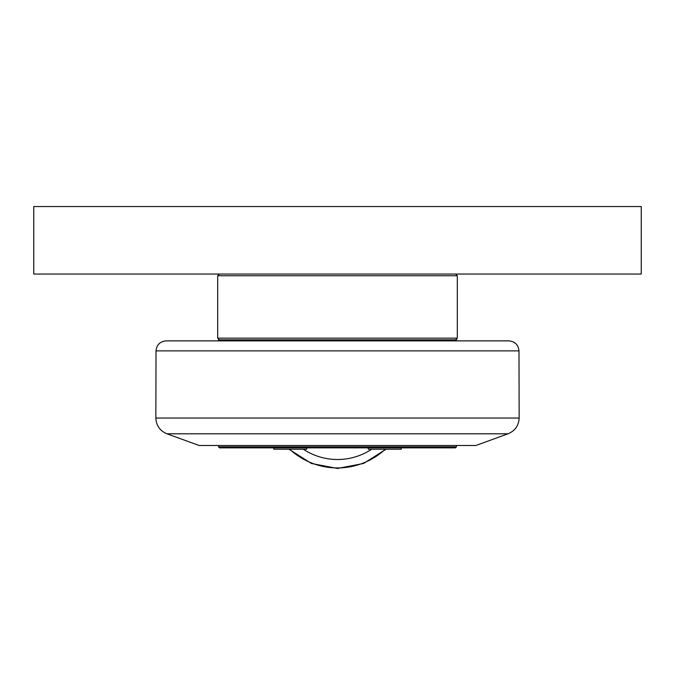 <?xml version="1.0" encoding="UTF-8"?>
<svg xmlns="http://www.w3.org/2000/svg" width="675" height="675" viewBox="0 0 675 675"><rect width="100%" height="100%" fill="white"/><g stroke="black" fill="none" stroke-linecap="round" stroke-linejoin="round"><path stroke-width="1.01" d="M273.797 447.862L273.797 449.212L306.703 449.212L306.703 447.862M368.297 447.862L368.297 449.212L401.203 449.212L401.203 447.862M218.531 446.85L219.544 447.862L455.456 447.862L456.469 446.85L218.531 446.85L218.531 445.5M218.531 340.875L218.531 339.863L456.469 339.863L456.469 340.875M641.25 206.55L641.25 274.05L33.75 274.05L33.75 206.55L641.25 206.55M337.5 275.738L457.312 275.738L457.312 338.175L217.688 338.175L217.688 275.738L337.5 275.738M508.047 433.789L475.875 445.5L199.125 445.5L166.953 433.789L508.047 433.789C515.025 430.852 518.721 425.613 519.151 418.053L155.849 418.053L156.018 350.873L518.982 350.873C518.324 344.79 514.949 341.457 508.857 340.875L166.143 340.875C160.051 341.457 156.676 344.79 156.018 350.873M371.689 449.212A61.931 61.931 0 0 1 303.311 449.212M289.702 449.212A70.36 70.36 0 0 0 385.298 449.212M386.049 449.212L363.614 463.463L337.5 468.45L311.386 463.463L288.951 449.212M456.469 445.5L456.469 446.85M219.375 274.05L217.688 275.738M455.625 274.05L457.312 275.738M455.625 339.863L457.312 338.175M219.375 339.863L217.688 338.175M518.982 350.873L519.151 418.053M166.953 433.789C159.975 430.852 156.279 425.613 155.849 418.053"/></g></svg>
